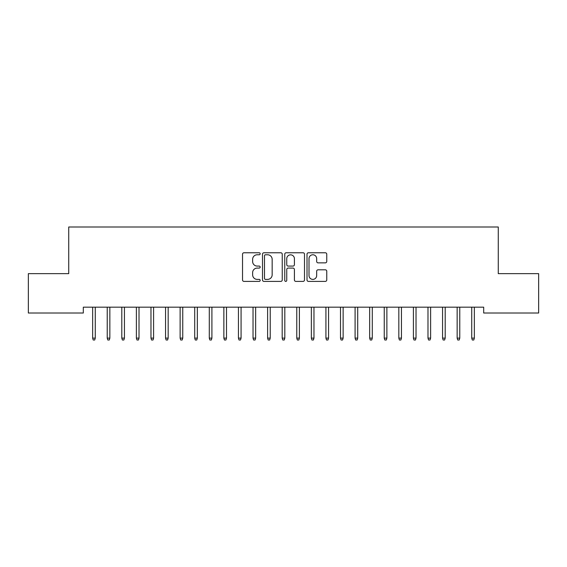 <?xml version="1.0" encoding="UTF-8"?>
<svg xmlns="http://www.w3.org/2000/svg" width="567" height="567" viewBox="0 0 567 567"><rect width="100%" height="100%" fill="white"/><g stroke="black" fill="none" stroke-linecap="round" stroke-linejoin="round"><path stroke-width="0.85" d="M260.175 253.775A0.999 0.999 0 0 0 259.169 252.769L243.966 252.769A1.432 1.432 0 0 0 242.534 254.2L242.534 279.963A1.432 1.432 0 0 0 243.966 281.395L259.169 281.395A0.999 0.999 0 0 0 260.175 280.396A0.999 0.999 0 0 0 259.169 279.389L257.205 279.389A4.579 4.579 0 0 1 252.627 274.811L252.627 272.663A4.579 4.579 0 0 1 257.205 268.085L259.169 268.085A0.999 0.999 0 0 0 260.175 267.085A0.999 0.999 0 0 0 259.169 266.079L257.205 266.079A4.579 4.579 0 0 1 252.627 261.5L252.627 259.353A4.579 4.579 0 0 1 257.205 254.774L259.169 254.774A0.999 0.999 0 0 0 260.175 253.775M325.323 262.861A1.432 1.432 0 0 0 326.755 261.43L326.755 254.2A1.432 1.432 0 0 0 325.323 252.769L308.434 252.769A1.432 1.432 0 0 0 307.009 254.2L307.009 279.963A1.432 1.432 0 0 0 308.434 281.395L325.323 281.395A1.432 1.432 0 0 0 326.755 279.963L326.755 271.232A1.432 1.432 0 0 0 325.323 269.8L318.094 269.8A1.432 1.432 0 0 0 316.67 271.232L316.67 275.562A3.827 3.827 0 0 1 312.835 279.389A3.827 3.827 0 0 1 309.008 275.562L309.008 258.602A3.827 3.827 0 0 1 312.835 254.774A3.827 3.827 0 0 1 316.67 258.602L316.67 261.43A1.432 1.432 0 0 0 318.094 262.861L325.323 262.861M483.686 307.179L83.314 307.179L83.314 313.012L28.35 313.012L28.35 273.641L68.735 273.641L68.735 226.991L498.265 226.991L498.265 273.641L538.65 273.641L538.65 313.012L483.686 313.012L483.686 307.179M282.246 254.2A1.432 1.432 0 0 0 280.814 252.769L263.931 252.769A1.432 1.432 0 0 0 262.5 254.2L262.5 279.963A1.432 1.432 0 0 0 263.931 281.395L280.814 281.395A1.432 1.432 0 0 0 282.246 279.963L282.246 254.2M286.186 252.769L303.069 252.769A1.432 1.432 0 0 1 304.5 254.2L304.5 279.963A1.432 1.432 0 0 1 303.069 281.395L295.846 281.395A1.432 1.432 0 0 1 294.415 279.963L294.415 269.516A1.432 1.432 0 0 0 292.983 268.085L288.185 268.085A1.432 1.432 0 0 0 286.753 269.516L286.753 280.396A0.999 0.999 0 0 1 285.754 281.395A0.999 0.999 0 0 1 284.754 280.396L284.754 254.2A1.432 1.432 0 0 1 286.186 252.769M265.505 254.774A0.999 0.999 0 0 0 264.498 255.774L264.498 278.39A0.999 0.999 0 0 0 265.505 279.389L267.581 279.389A4.579 4.579 0 0 0 272.16 274.811L272.16 259.353A4.579 4.579 0 0 0 267.581 254.774L265.505 254.774M294.415 258.672A3.827 3.827 0 0 0 290.587 254.845A3.827 3.827 0 0 0 286.753 258.672L286.753 264.647A1.432 1.432 0 0 0 288.185 266.079L292.983 266.079A1.432 1.432 0 0 0 294.415 264.647L294.415 258.672M92.648 338.116L93.229 340.009L94.689 340.009L95.27 338.116L92.648 338.116L92.648 307.179M95.27 338.116L95.27 307.179M107.227 338.116L107.808 340.009L109.268 340.009L109.849 338.116L107.227 338.116L107.227 307.179M109.849 338.116L109.849 307.179M121.806 338.116L122.394 340.009L123.847 340.009L124.435 338.116L121.806 338.116L121.806 307.179M124.435 338.116L124.435 307.179M136.385 338.116L136.973 340.009L138.426 340.009L139.014 338.116L136.385 338.116L136.385 307.179M139.014 338.116L139.014 307.179M150.971 338.116L151.552 340.009L153.012 340.009L153.593 338.116L150.971 338.116L150.971 307.179M153.593 338.116L153.593 307.179M165.55 338.116L166.131 340.009L167.591 340.009L168.172 338.116L165.55 338.116L165.55 307.179M168.172 338.116L168.172 307.179M180.129 338.116L180.71 340.009L182.17 340.009L182.751 338.116L180.129 338.116L180.129 307.179M182.751 338.116L182.751 307.179M194.708 338.116L195.289 340.009L196.749 340.009L197.33 338.116L194.708 338.116L194.708 307.179M197.33 338.116L197.33 307.179M209.287 338.116L209.868 340.009L211.328 340.009L211.909 338.116L209.287 338.116L209.287 307.179M211.909 338.116L211.909 307.179M223.866 338.116L224.454 340.009L225.907 340.009L226.495 338.116L223.866 338.116L223.866 307.179M226.495 338.116L226.495 307.179M238.445 338.116L239.033 340.009L240.486 340.009L241.074 338.116L238.445 338.116L238.445 307.179M241.074 338.116L241.074 307.179M253.031 338.116L253.612 340.009L255.072 340.009L255.653 338.116L253.031 338.116L253.031 307.179M255.653 338.116L255.653 307.179M267.61 338.116L268.191 340.009L269.651 340.009L270.232 338.116L267.61 338.116L267.61 307.179M270.232 338.116L270.232 307.179M282.189 338.116L282.77 340.009L284.23 340.009L284.811 338.116L282.189 338.116L282.189 307.179M284.811 338.116L284.811 307.179M296.768 338.116L297.349 340.009L298.809 340.009L299.39 338.116L296.768 338.116L296.768 307.179M299.39 338.116L299.39 307.179M311.347 338.116L311.928 340.009L313.388 340.009L313.969 338.116L311.347 338.116L311.347 307.179M313.969 338.116L313.969 307.179M325.926 338.116L326.514 340.009L327.967 340.009L328.555 338.116L325.926 338.116L325.926 307.179M328.555 338.116L328.555 307.179M340.505 338.116L341.093 340.009L342.546 340.009L343.134 338.116L340.505 338.116L340.505 307.179M343.134 338.116L343.134 307.179M355.091 338.116L355.672 340.009L357.132 340.009L357.713 338.116L355.091 338.116L355.091 307.179M357.713 338.116L357.713 307.179M369.67 338.116L370.251 340.009L371.711 340.009L372.292 338.116L369.67 338.116L369.67 307.179M372.292 338.116L372.292 307.179M384.249 338.116L384.83 340.009L386.29 340.009L386.871 338.116L384.249 338.116L384.249 307.179M386.871 338.116L386.871 307.179M398.828 338.116L399.409 340.009L400.869 340.009L401.45 338.116L398.828 338.116L398.828 307.179M401.45 338.116L401.45 307.179M413.407 338.116L413.988 340.009L415.448 340.009L416.029 338.116L413.407 338.116L413.407 307.179M416.029 338.116L416.029 307.179M427.986 338.116L428.574 340.009L430.027 340.009L430.615 338.116L427.986 338.116L427.986 307.179M430.615 338.116L430.615 307.179M442.565 338.116L443.153 340.009L444.606 340.009L445.194 338.116L442.565 338.116L442.565 307.179M445.194 338.116L445.194 307.179M457.151 338.116L457.732 340.009L459.192 340.009L459.773 338.116L457.151 338.116L457.151 307.179M459.773 338.116L459.773 307.179M471.73 338.116L472.311 340.009L473.771 340.009L474.352 338.116L471.73 338.116L471.73 307.179M474.352 338.116L474.352 307.179"/></g></svg>
